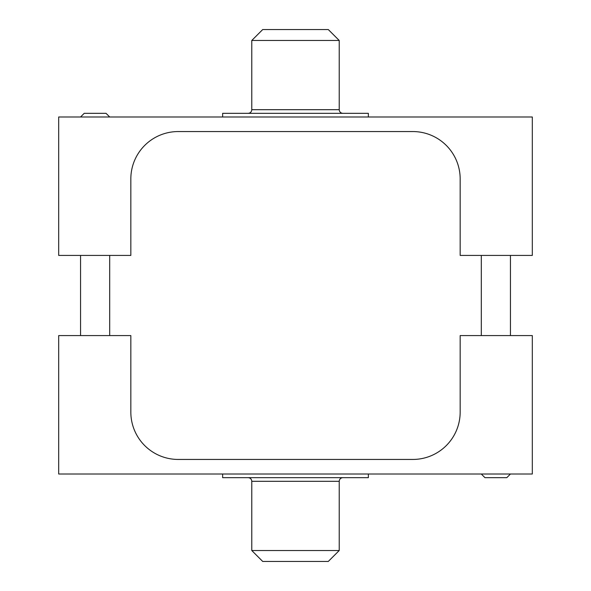 <?xml version="1.0" encoding="UTF-8"?>
<svg xmlns="http://www.w3.org/2000/svg" width="591" height="591" viewBox="0 0 591 591"><rect width="100%" height="100%" fill="white"/><g stroke="black" fill="none" stroke-linecap="round" stroke-linejoin="round"><path stroke-width="0.89" d="M58.694 335.577L58.694 474.012L532.306 474.012L532.306 335.577L460.167 335.577L460.167 412.082A47.361 47.361 0 0 1 412.806 459.443L178.194 459.443A47.361 47.361 0 0 1 130.833 412.082L130.833 335.577L58.694 335.577M532.306 255.423L532.306 116.988L58.694 116.988L58.694 255.423L130.833 255.423L130.833 178.918A47.361 47.361 0 0 1 178.194 131.557L412.806 131.557A47.361 47.361 0 0 1 460.167 178.918L460.167 255.423L532.306 255.423M339.219 550.524L251.781 550.524L262.714 561.45L328.286 561.45L339.219 550.524L339.219 481.303C339.433 479.087 340.645 477.875 342.861 477.661M368.363 474.012L368.363 477.661L222.637 477.661L222.637 474.012M339.219 40.476L328.286 29.55L262.714 29.55L251.781 40.476L339.219 40.476L339.219 109.697C339.433 111.913 340.645 113.125 342.861 113.339M222.637 116.988L222.637 113.339L368.363 113.339L368.363 116.988M109.697 116.988L106.055 113.339L84.195 113.339L80.553 116.988M484.945 477.661L481.303 474.012L484.945 477.661L506.805 477.661L510.447 474.012L506.805 477.661M251.781 550.524L251.781 481.303L339.219 481.303M339.219 109.697L251.781 109.697C251.567 111.913 250.355 113.125 248.139 113.339M251.781 481.303C251.567 479.087 250.355 477.875 248.139 477.661M251.781 40.476L251.781 109.697M109.697 335.577L109.697 255.423M80.553 335.577L80.553 255.423M481.303 255.423L481.303 335.577L481.303 255.423M510.447 255.423L510.447 335.577L510.447 255.423"/></g></svg>
